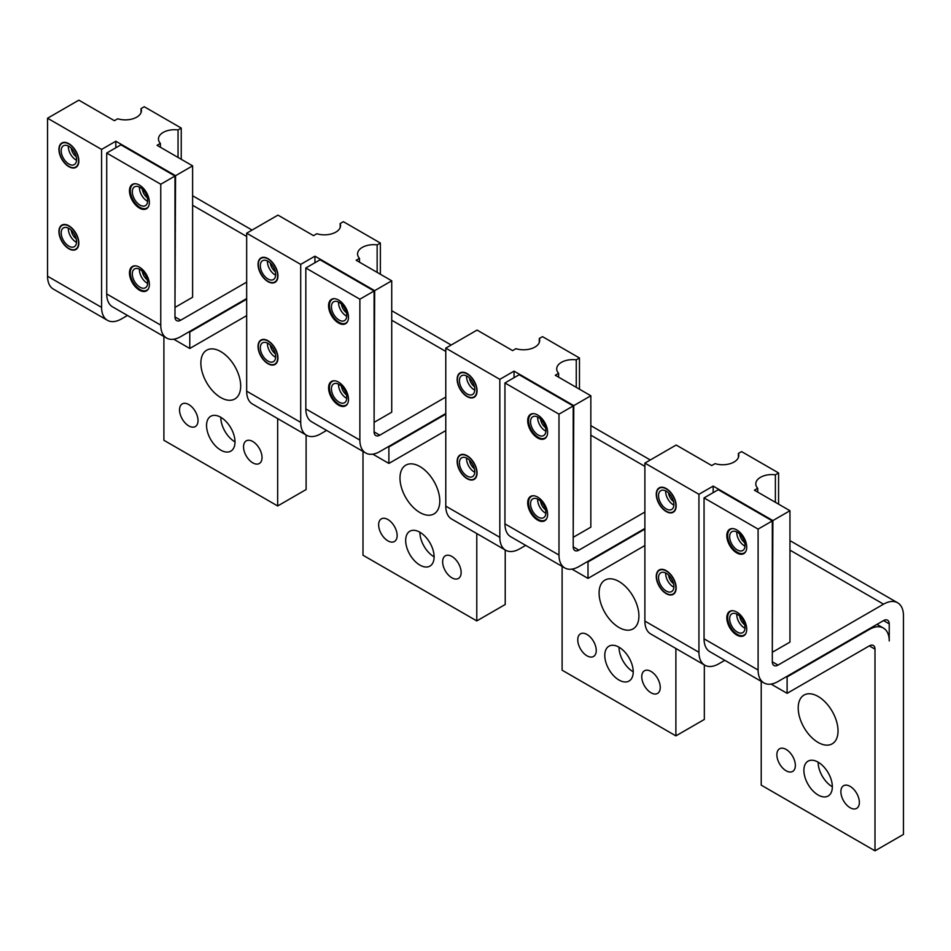 <?xml version="1.0" encoding="UTF-8"?>
<svg xmlns="http://www.w3.org/2000/svg" width="951" height="951" viewBox="0 0 951 951"><rect width="100%" height="100%" fill="white"/><g stroke="black" fill="none" stroke-linecap="round" stroke-linejoin="round"><path stroke-width="1.43" d="M469.437 460.106A8.309 4.803 -120 0 0 470.103 462.78A8.309 4.803 -120 0 0 474.43 468.736M525.701 545.375L519.733 548.822A28.161 16.262 -60 0 1 505.647 550.225L451.606 519.02A28.161 16.262 120 0 1 445.781 506.122L445.781 348.137L477.069 330.08L512.625 350.61L515.941 348.684A16.096 9.284 0 0 0 539.657 340.506A16.096 9.284 0 0 0 539.276 338.497L542.486 336.642L579.468 357.992L576.258 359.847A16.096 9.284 0 0 0 556.692 368.917A16.096 9.284 0 0 0 558.617 373.315L555.289 375.241L590.844 395.771L573.774 405.625L573.203 536.673M469.437 377.987A8.309 4.803 -120 0 0 470.103 380.662A8.309 4.803 -120 0 0 474.43 386.629M466.561 375.93A10.865 6.277 -120 0 0 474.775 390.148M470.793 394.998A10.865 6.277 -120 0 0 472.54 394.499A10.865 6.277 -120 0 0 473.253 383.324A10.865 6.277 -120 0 0 463.422 375.181A10.865 6.277 -120 0 0 461.675 375.681A10.865 6.277 -120 0 0 460.962 386.855A10.865 6.277 -120 0 0 470.793 394.998M462.471 372.614A13.683 7.893 -120 0 0 460.272 373.244A13.683 7.893 -120 0 0 459.369 387.319A13.683 7.893 -120 0 0 471.744 397.566A13.683 7.893 60 0 0 473.943 396.936A13.683 7.893 60 0 0 474.846 382.873A13.683 7.893 60 0 0 462.471 372.614M457.158 379.342A14.075 8.131 -120 0 0 463.303 393.512A14.075 8.131 -120 0 0 474.145 397.28A14.075 8.131 -120 0 0 477.069 390.837A14.075 8.131 -120 0 0 470.923 376.667A14.075 8.131 -120 0 0 460.07 372.899A14.075 8.131 -120 0 0 457.158 379.342M445.781 348.137L499.822 379.342L499.822 537.327A28.161 16.262 -60 0 0 505.647 550.225M457.158 461.461A14.075 8.131 -120 0 0 463.303 475.631A14.075 8.131 -120 0 0 474.145 479.399A14.075 8.131 -120 0 0 477.069 472.956A14.075 8.131 -120 0 0 470.923 458.786A14.075 8.131 -120 0 0 460.07 455.018A14.075 8.131 -120 0 0 457.158 461.461M499.822 379.342L514.039 371.128L573.774 405.625M562.112 566.392L562.112 670.193L675.888 735.884L675.888 648.511M573.774 537.006L590.844 527.151L590.844 395.771M514.039 371.128L514.039 377.702M644.885 545.541L588.003 578.386L588.003 561.958L644.885 529.125M644.885 528.459L578.897 566.558A28.161 16.262 -60 0 1 564.823 567.961A28.161 16.262 -60 0 1 558.986 555.063L504.945 523.858L504.945 382.956L519.163 374.742L573.203 405.946L558.986 414.16L558.986 555.063M573.203 546.849L578.897 550.142A8.048 4.648 120 0 1 574.88 550.534A8.048 4.648 120 0 1 573.203 546.849L573.203 405.946M578.897 550.142L644.885 512.042M704.334 664.927L704.334 719.455L675.888 735.884M504.945 523.858A28.161 16.262 120 0 0 510.77 536.756L564.823 567.961M558.986 414.16L504.945 382.956M527.698 420.734A14.075 8.131 -120 0 0 533.844 434.892A14.075 8.131 -120 0 0 544.697 438.673A14.075 8.131 -120 0 0 547.61 432.23A14.075 8.131 -120 0 0 541.464 418.06A14.075 8.131 -120 0 0 530.61 414.279A14.075 8.131 -120 0 0 527.698 420.734M527.698 502.841A14.075 8.131 -120 0 0 533.844 517.011A14.075 8.131 -120 0 0 544.697 520.779A14.075 8.131 -120 0 0 547.61 514.336A14.075 8.131 -120 0 0 541.464 500.167A14.075 8.131 -120 0 0 530.61 496.398A14.075 8.131 -120 0 0 527.698 502.841M533.903 413.661A13.683 7.893 60 0 0 533.582 413.673A13.683 7.893 -120 0 0 531.383 414.303A13.683 7.893 -120 0 0 530.48 428.366A13.683 7.893 -120 0 0 542.855 438.625A13.683 7.893 60 0 0 545.054 437.995A13.683 7.893 60 0 0 546.873 436.129M541.904 436.057A10.865 6.277 -120 0 0 543.651 435.558A10.865 6.277 -120 0 0 544.364 424.384A10.865 6.277 -120 0 0 534.533 416.241A10.865 6.277 -120 0 0 532.786 416.74A10.865 6.277 -120 0 0 532.073 427.914A10.865 6.277 -120 0 0 541.904 436.057M540.548 419.046A8.309 4.803 -120 0 0 541.214 421.721A8.309 4.803 -120 0 0 545.541 427.677M537.672 416.99A10.865 6.277 -120 0 0 545.886 431.207M540.548 501.153A8.309 4.803 -120 0 0 541.214 503.828A8.309 4.803 -120 0 0 545.541 509.795M537.672 499.097A10.865 6.277 -120 0 0 545.886 513.314M541.904 518.164A10.865 6.277 -120 0 0 543.651 517.665A10.865 6.277 -120 0 0 544.364 506.491A10.865 6.277 -120 0 0 534.533 498.348A10.865 6.277 -120 0 0 532.786 498.859A10.865 6.277 -120 0 0 532.073 510.021A10.865 6.277 -120 0 0 541.904 518.164M533.903 495.78A13.683 7.893 60 0 0 533.582 495.78A13.683 7.893 -120 0 0 531.383 496.422A13.683 7.893 -120 0 0 530.48 510.485A13.683 7.893 -120 0 0 542.855 520.744A13.683 7.893 60 0 0 545.054 520.102A13.683 7.893 60 0 0 546.873 518.247M558.617 373.315L558.617 377.155M576.258 359.847L576.258 387.342M579.468 357.992L579.468 389.197M539.276 338.497L539.276 342.515M599.094 593.008A28.161 16.262 -120 0 0 611.386 621.336A28.161 16.262 -120 0 0 633.081 628.884A28.161 16.262 -120 0 0 638.917 615.998A28.161 16.262 -120 0 0 626.626 587.659A28.161 16.262 -120 0 0 604.919 580.11A28.161 16.262 -120 0 0 599.094 593.008M604.777 655.405A20.114 11.614 -120 0 0 613.561 675.65A20.114 11.614 -120 0 0 629.063 681.035A20.114 11.614 -120 0 0 633.223 671.834A20.114 11.614 -120 0 0 624.45 651.59A20.114 11.614 -120 0 0 608.949 646.205A20.114 11.614 -120 0 0 604.777 655.405M641.759 676.755A13.076 7.549 -120 0 0 647.465 689.915A13.076 7.549 -120 0 0 657.545 693.422A13.076 7.549 -120 0 0 660.244 687.43A13.076 7.549 -120 0 0 654.538 674.271A13.076 7.549 -120 0 0 644.469 670.776A13.076 7.549 -120 0 0 641.759 676.755M596.253 650.484A13.076 7.549 -120 0 0 590.535 637.325A13.076 7.549 -120 0 0 580.467 633.818A13.076 7.549 -120 0 0 577.756 639.809A13.076 7.549 -120 0 0 583.462 652.968A13.076 7.549 -120 0 0 593.543 656.463A13.076 7.549 -120 0 0 596.253 650.484M588.003 578.386L571.955 569.126M633.223 671.834A20.114 11.614 60 0 1 619.006 647.203L619.006 647.203M462.471 454.733A13.683 7.893 -120 0 0 460.272 455.363A13.683 7.893 -120 0 0 459.369 469.425A13.683 7.893 -120 0 0 471.744 479.684A13.683 7.893 60 0 0 473.943 479.054A13.683 7.893 60 0 0 474.846 464.98A13.683 7.893 60 0 0 462.471 454.733M470.793 477.117A10.865 6.277 -120 0 0 472.54 476.617A10.865 6.277 -120 0 0 473.253 465.443A10.865 6.277 -120 0 0 463.422 457.3A10.865 6.277 -120 0 0 461.675 457.8A10.865 6.277 -120 0 0 460.962 468.974A10.865 6.277 -120 0 0 470.793 477.117M466.561 458.037A10.865 6.277 -120 0 0 474.775 472.267M270.322 345.142A8.309 4.803 -120 0 0 270.987 347.816A8.309 4.803 -120 0 0 275.315 353.784M326.597 430.423L320.618 433.87A28.161 16.262 -60 0 1 306.543 435.261L252.49 404.056A28.161 16.262 120 0 1 246.666 391.17L246.666 233.185L277.954 215.116L313.509 235.646L316.838 233.732A16.096 9.284 0 0 0 340.553 225.553A16.096 9.284 0 0 0 340.173 223.544L343.37 221.69L380.352 243.04L377.143 244.894A16.096 9.284 0 0 0 357.576 253.965A16.096 9.284 0 0 0 359.502 258.363L356.173 260.277L391.729 280.807L374.658 290.661L374.1 421.721M270.322 263.035A8.309 4.803 -120 0 0 270.987 265.709A8.309 4.803 -120 0 0 275.315 271.665M267.445 260.978A10.865 6.277 -120 0 0 275.659 275.196M271.677 280.046A10.865 6.277 -120 0 0 273.424 279.546A10.865 6.277 -120 0 0 274.15 268.372A10.865 6.277 -120 0 0 264.319 260.229A10.865 6.277 -120 0 0 262.571 260.729A10.865 6.277 -120 0 0 261.846 271.903A10.865 6.277 -120 0 0 271.677 280.046M263.356 257.662A13.683 7.893 -120 0 0 261.156 258.292A13.683 7.893 -120 0 0 260.253 272.355A13.683 7.893 -120 0 0 272.628 282.613A13.683 7.893 60 0 0 274.839 281.983A13.683 7.893 60 0 0 275.742 267.909A13.683 7.893 60 0 0 263.356 257.662M258.042 264.39A14.075 8.131 -120 0 0 264.188 278.56A14.075 8.131 -120 0 0 275.041 282.328A14.075 8.131 -120 0 0 277.954 275.885A14.075 8.131 -120 0 0 271.808 261.715A14.075 8.131 -120 0 0 260.954 257.947A14.075 8.131 -120 0 0 258.042 264.39M246.666 233.185L300.706 264.39L300.706 422.375A28.161 16.262 -60 0 0 306.543 435.261M258.042 346.497A14.075 8.131 -120 0 0 264.188 360.667A14.075 8.131 -120 0 0 275.041 364.447A14.075 8.131 -120 0 0 277.954 357.992A14.075 8.131 -120 0 0 271.808 343.822A14.075 8.131 -120 0 0 260.954 340.054A14.075 8.131 -120 0 0 258.042 346.497M300.706 264.39L314.936 256.176L374.658 290.661M362.997 451.44L362.997 555.229L476.784 620.92L476.784 533.547M374.658 422.042L391.729 412.187L391.729 280.807M314.936 256.176L314.936 262.749M445.781 430.589L388.888 463.434L388.888 447.006L445.781 414.16M445.781 413.507L379.782 451.606A28.161 16.262 -60 0 1 365.707 452.997A28.161 16.262 -60 0 1 359.87 440.111L305.83 408.906L305.83 268.004L320.047 259.789L374.1 290.994L359.87 299.208L359.87 440.111M374.1 431.897L379.782 435.178A8.048 4.648 120 0 1 375.764 435.582A8.048 4.648 120 0 1 374.1 431.897L374.1 290.994M379.782 435.178L445.781 397.078M505.219 549.975L505.219 604.503L476.784 620.92M305.83 408.906A28.161 16.262 120 0 0 311.655 421.792L365.707 452.997M359.87 299.208L305.83 268.004M328.582 305.77A14.075 8.131 -120 0 0 334.728 319.94A14.075 8.131 -120 0 0 345.582 323.709A14.075 8.131 -120 0 0 348.494 317.265A14.075 8.131 -120 0 0 342.348 303.096A14.075 8.131 -120 0 0 331.495 299.327A14.075 8.131 -120 0 0 328.582 305.77M328.582 387.889A14.075 8.131 -120 0 0 334.728 402.059A14.075 8.131 -120 0 0 345.582 405.827A14.075 8.131 -120 0 0 348.494 399.384A14.075 8.131 -120 0 0 342.348 385.214A14.075 8.131 -120 0 0 331.495 381.434A14.075 8.131 -120 0 0 328.582 387.889M334.788 298.709A13.683 7.893 60 0 0 334.467 298.709A13.683 7.893 -120 0 0 332.268 299.351A13.683 7.893 -120 0 0 331.364 313.414A13.683 7.893 -120 0 0 343.739 323.673A13.683 7.893 60 0 0 345.95 323.031A13.683 7.893 60 0 0 347.757 321.176M342.788 321.105A10.865 6.277 -120 0 0 344.535 320.594A10.865 6.277 -120 0 0 345.261 309.432A10.865 6.277 -120 0 0 335.43 301.289A10.865 6.277 -120 0 0 333.682 301.788A10.865 6.277 -120 0 0 332.957 312.962A10.865 6.277 -120 0 0 342.788 321.105M341.433 304.082A8.309 4.803 -120 0 0 342.098 306.757A8.309 4.803 -120 0 0 346.426 312.724M338.556 302.026A10.865 6.277 -120 0 0 346.77 316.243M341.433 386.201A8.309 4.803 -120 0 0 342.098 388.876A8.309 4.803 -120 0 0 346.426 394.843M338.556 384.145A10.865 6.277 -120 0 0 346.77 398.362M342.788 403.212A10.865 6.277 -120 0 0 344.535 402.713A10.865 6.277 -120 0 0 345.261 391.539A10.865 6.277 -120 0 0 335.43 383.396A10.865 6.277 -120 0 0 333.682 383.895A10.865 6.277 -120 0 0 332.957 395.069A10.865 6.277 -120 0 0 342.788 403.212M334.788 380.816A13.683 7.893 60 0 0 334.467 380.828A13.683 7.893 -120 0 0 332.268 381.458A13.683 7.893 -120 0 0 331.364 395.533A13.683 7.893 -120 0 0 343.739 405.78A13.683 7.893 60 0 0 345.95 405.15A13.683 7.893 60 0 0 347.757 403.283M359.502 258.363L359.502 262.203M377.143 244.894L377.143 272.39M380.352 243.04L380.352 274.245M340.173 223.544L340.173 227.562M399.979 478.044A28.161 16.262 -120 0 0 412.27 506.384A28.161 16.262 -120 0 0 433.965 513.932A28.161 16.262 -120 0 0 439.802 501.034A28.161 16.262 -120 0 0 427.51 472.695A28.161 16.262 -120 0 0 405.815 465.158A28.161 16.262 -120 0 0 399.979 478.044M405.673 540.453A20.114 11.614 -120 0 0 414.446 560.698A20.114 11.614 -120 0 0 429.947 566.083A20.114 11.614 -120 0 0 434.108 556.87A20.114 11.614 -120 0 0 425.335 536.637A20.114 11.614 -120 0 0 409.833 531.24A20.114 11.614 -120 0 0 405.673 540.453M442.643 561.803A13.076 7.549 -120 0 0 448.349 574.963A13.076 7.549 -120 0 0 458.43 578.458A13.076 7.549 -120 0 0 461.14 572.478A13.076 7.549 -120 0 0 455.434 559.319A13.076 7.549 -120 0 0 445.353 555.812A13.076 7.549 -120 0 0 442.643 561.803M397.138 535.532A13.076 7.549 -120 0 0 391.432 522.372A13.076 7.549 -120 0 0 381.351 518.866A13.076 7.549 -120 0 0 378.641 524.857A13.076 7.549 -120 0 0 384.359 538.004A13.076 7.549 -120 0 0 394.427 541.511A13.076 7.549 -120 0 0 397.138 535.532M388.888 463.434L372.851 454.174M434.108 556.87A20.114 11.614 60 0 1 419.89 532.239L419.89 532.239M263.356 339.769A13.683 7.893 -120 0 0 261.156 340.399A13.683 7.893 -120 0 0 260.253 354.473A13.683 7.893 -120 0 0 272.628 364.72A13.683 7.893 60 0 0 274.839 364.09A13.683 7.893 60 0 0 275.742 350.027A13.683 7.893 60 0 0 263.356 339.769M271.677 362.153A10.865 6.277 -120 0 0 273.424 361.653A10.865 6.277 -120 0 0 274.15 350.479A10.865 6.277 -120 0 0 264.319 342.336A10.865 6.277 -120 0 0 262.571 342.847A10.865 6.277 -120 0 0 261.846 354.01A10.865 6.277 -120 0 0 271.677 362.153M267.445 343.085A10.865 6.277 -120 0 0 275.659 357.303M71.218 230.19A8.309 4.803 -120 0 0 71.872 232.864A8.309 4.803 -120 0 0 76.199 238.832M127.482 315.459L121.502 318.918A28.161 16.262 -60 0 1 107.427 320.309L53.387 289.104A28.161 16.262 120 0 1 47.55 276.218L47.55 118.233L78.838 100.164L114.393 120.694L117.722 118.768A16.096 9.284 0 0 0 141.437 110.589A16.096 9.284 0 0 0 141.057 108.58L144.267 106.738L181.237 128.076L178.039 129.93A16.096 9.284 0 0 0 158.46 139.001A16.096 9.284 0 0 0 160.386 143.411L157.058 145.325L192.613 165.854L175.555 175.709L174.984 306.757M71.218 148.071A8.309 4.803 -120 0 0 71.872 150.745A8.309 4.803 -120 0 0 76.199 156.713M68.329 146.014A10.865 6.277 -120 0 0 76.544 160.232M72.561 165.082A10.865 6.277 -120 0 0 74.309 164.582A10.865 6.277 -120 0 0 75.034 153.408A10.865 6.277 -120 0 0 65.203 145.265A10.865 6.277 -120 0 0 63.455 145.776A10.865 6.277 -120 0 0 62.73 156.951A10.865 6.277 -120 0 0 72.561 165.082M64.252 142.698A13.683 7.893 -120 0 0 62.041 143.339A13.683 7.893 -120 0 0 61.137 157.402A13.683 7.893 -120 0 0 73.524 167.661A13.683 7.893 60 0 0 75.723 167.019A13.683 7.893 60 0 0 76.627 152.956A13.683 7.893 60 0 0 64.252 142.698M58.926 149.426A14.075 8.131 -120 0 0 65.072 163.596A14.075 8.131 -120 0 0 75.925 167.376A14.075 8.131 -120 0 0 78.838 160.921A14.075 8.131 -120 0 0 72.692 146.763A14.075 8.131 -120 0 0 61.839 142.983A14.075 8.131 -120 0 0 58.926 149.426M47.55 118.233L101.591 149.426L101.591 307.411A28.161 16.262 -60 0 0 107.427 320.309M58.926 231.545A14.075 8.131 -120 0 0 65.072 245.715A14.075 8.131 -120 0 0 75.925 249.483A14.075 8.131 -120 0 0 78.838 243.04A14.075 8.131 -120 0 0 72.692 228.87A14.075 8.131 -120 0 0 61.839 225.102A14.075 8.131 -120 0 0 58.926 231.545M101.591 149.426L115.82 141.224L175.555 175.709M163.893 336.488L163.893 440.277L277.668 505.968L277.668 418.595M175.555 307.09L192.613 297.235L192.613 165.854M115.82 141.224L115.82 147.785M246.666 315.625L189.772 348.47L189.772 332.054L246.666 299.208M246.666 298.543L180.666 336.654A28.161 16.262 -60 0 1 166.591 338.045A28.161 16.262 -60 0 1 160.755 325.147L106.714 293.954L106.714 153.04L120.932 144.837L174.984 176.03L160.755 184.244L160.755 325.147M174.984 316.945L180.666 320.225A8.048 4.648 120 0 1 176.648 320.63A8.048 4.648 120 0 1 174.984 316.945L174.984 176.03M180.666 320.225L246.666 282.126M306.115 435.011L306.115 489.539L277.668 505.968M106.714 293.954A28.161 16.262 120 0 0 112.551 306.84L166.591 338.045M160.755 184.244L106.714 153.04M129.467 190.818A14.075 8.131 -120 0 0 135.613 204.988A14.075 8.131 -120 0 0 146.466 208.756A14.075 8.131 -120 0 0 149.378 202.313A14.075 8.131 -120 0 0 143.232 188.143A14.075 8.131 -120 0 0 132.391 184.375A14.075 8.131 -120 0 0 129.467 190.818M129.467 272.925A14.075 8.131 -120 0 0 135.613 287.095A14.075 8.131 -120 0 0 146.466 290.875A14.075 8.131 -120 0 0 149.378 284.42A14.075 8.131 -120 0 0 143.232 270.25A14.075 8.131 -120 0 0 132.391 266.482A14.075 8.131 -120 0 0 129.467 272.925M135.684 183.745A13.683 7.893 60 0 0 135.363 183.757A13.683 7.893 -120 0 0 133.152 184.387A13.683 7.893 -120 0 0 132.248 198.462A13.683 7.893 -120 0 0 144.635 208.709A13.683 7.893 60 0 0 146.834 208.079A13.683 7.893 60 0 0 148.653 206.212M143.672 206.141A10.865 6.277 -120 0 0 145.432 205.642A10.865 6.277 -120 0 0 146.145 194.468A10.865 6.277 -120 0 0 136.314 186.325A10.865 6.277 -120 0 0 134.566 186.824A10.865 6.277 -120 0 0 133.853 197.998A10.865 6.277 -120 0 0 143.672 206.141M142.329 189.13A8.309 4.803 -120 0 0 142.983 191.805A8.309 4.803 -120 0 0 147.31 197.772M139.44 187.074A10.865 6.277 -120 0 0 147.655 201.291M142.329 271.249A8.309 4.803 -120 0 0 142.983 273.924A8.309 4.803 -120 0 0 147.31 279.879M139.44 269.181A10.865 6.277 -120 0 0 147.655 283.41M143.672 288.26A10.865 6.277 -120 0 0 145.432 287.749A10.865 6.277 -120 0 0 146.145 276.586A10.865 6.277 -120 0 0 136.314 268.444A10.865 6.277 -120 0 0 134.566 268.943A10.865 6.277 -120 0 0 133.853 280.117A10.865 6.277 -120 0 0 143.672 288.26M135.684 265.864A13.683 7.893 60 0 0 135.363 265.876A13.683 7.893 -120 0 0 133.152 266.506A13.683 7.893 -120 0 0 132.248 280.569A13.683 7.893 -120 0 0 144.635 290.828A13.683 7.893 60 0 0 146.834 290.198A13.683 7.893 60 0 0 148.653 288.331M160.386 143.411L160.386 147.25M178.039 129.93L178.039 157.438M181.237 128.076L181.237 159.281M141.057 108.58L141.057 112.598M200.863 363.092A28.161 16.262 -120 0 0 213.155 391.432A28.161 16.262 -120 0 0 234.861 398.968A28.161 16.262 -120 0 0 240.686 386.082A28.161 16.262 -120 0 0 228.395 357.742A28.161 16.262 -120 0 0 206.7 350.194A28.161 16.262 -120 0 0 200.863 363.092M206.557 425.501A20.114 11.614 -120 0 0 215.33 445.734A20.114 11.614 -120 0 0 230.831 451.131A20.114 11.614 -120 0 0 235.004 441.918A20.114 11.614 -120 0 0 226.219 421.673A20.114 11.614 -120 0 0 210.718 416.288A20.114 11.614 -120 0 0 206.557 425.501M243.539 446.851A13.076 7.549 -120 0 0 249.245 459.999A13.076 7.549 -120 0 0 259.314 463.506A13.076 7.549 -120 0 0 262.024 457.514A13.076 7.549 -120 0 0 256.318 444.367A13.076 7.549 -120 0 0 246.238 440.86A13.076 7.549 -120 0 0 243.539 446.851M198.022 420.568A13.076 7.549 -120 0 0 192.316 407.408A13.076 7.549 -120 0 0 182.235 403.913A13.076 7.549 -120 0 0 179.537 409.893A13.076 7.549 -120 0 0 185.243 423.052A13.076 7.549 -120 0 0 195.312 426.559A13.076 7.549 -120 0 0 198.022 420.568M189.772 348.47L173.736 339.21M235.004 441.918A20.114 11.614 60 0 1 220.775 417.287L220.775 417.287M64.252 224.816A13.683 7.893 -120 0 0 62.041 225.446A13.683 7.893 -120 0 0 61.137 239.521A13.683 7.893 -120 0 0 73.524 249.768A13.683 7.893 60 0 0 75.723 249.138A13.683 7.893 60 0 0 76.627 235.063A13.683 7.893 60 0 0 64.252 224.816M72.561 247.201A10.865 6.277 -120 0 0 74.309 246.701A10.865 6.277 -120 0 0 75.034 235.527A10.865 6.277 -120 0 0 65.203 227.384A10.865 6.277 -120 0 0 63.455 227.883A10.865 6.277 -120 0 0 62.73 239.058A10.865 6.277 -120 0 0 72.561 247.201M68.329 228.133A10.865 6.277 -120 0 0 76.544 242.35M668.553 575.058A8.309 4.803 -120 0 0 669.207 577.732A8.309 4.803 -120 0 0 673.534 583.7M724.817 660.327L718.849 663.786A28.161 16.262 -60 0 1 704.762 665.177L650.722 633.972A28.161 16.262 120 0 1 644.885 621.086L644.885 463.101L676.173 445.032L711.728 465.562L715.057 463.636A16.096 9.284 0 0 0 738.772 455.458A16.096 9.284 0 0 0 738.392 453.449L741.602 451.606L778.584 472.956L775.374 474.799A16.096 9.284 0 0 0 755.807 483.869A16.096 9.284 0 0 0 757.721 488.279L754.405 490.193L789.96 510.723L772.89 520.577L772.319 651.625M668.553 492.939A8.309 4.803 -120 0 0 669.207 495.614A8.309 4.803 -120 0 0 673.534 501.581M665.676 490.882A10.865 6.277 -120 0 0 673.879 505.112M669.908 509.962A10.865 6.277 -120 0 0 671.656 509.451A10.865 6.277 -120 0 0 672.369 498.288A10.865 6.277 -120 0 0 662.538 490.145A10.865 6.277 -120 0 0 660.79 490.645A10.865 6.277 -120 0 0 660.077 501.819A10.865 6.277 -120 0 0 669.908 509.962M661.587 487.578A13.683 7.893 -120 0 0 659.388 488.208A13.683 7.893 -120 0 0 658.484 502.271A13.683 7.893 -120 0 0 670.859 512.53A13.683 7.893 60 0 0 673.058 511.9A13.683 7.893 60 0 0 673.962 497.825A13.683 7.893 60 0 0 661.587 487.578M656.261 494.306A14.075 8.131 -120 0 0 662.407 508.476A14.075 8.131 -120 0 0 673.26 512.244A14.075 8.131 -120 0 0 676.173 505.801A14.075 8.131 -120 0 0 670.027 491.631A14.075 8.131 -120 0 0 659.186 487.851A14.075 8.131 -120 0 0 656.261 494.306M644.885 463.101L698.937 494.306L698.937 652.291A28.161 16.262 -60 0 0 704.762 665.177M656.261 576.413A14.075 8.131 -120 0 0 662.407 590.583A14.075 8.131 -120 0 0 673.26 594.351A14.075 8.131 -120 0 0 676.173 587.908A14.075 8.131 -120 0 0 670.027 573.738A14.075 8.131 -120 0 0 659.186 569.97A14.075 8.131 -120 0 0 656.261 576.413M698.937 494.306L713.155 486.092L772.89 520.577M761.228 681.356L761.228 785.146L875.003 850.836L875.003 649.164A8.048 4.648 120 0 0 873.339 645.479A8.048 4.648 120 0 0 869.321 645.884L787.107 693.338L787.107 676.922L869.321 629.455A28.161 16.262 -60 0 1 883.396 628.064A28.161 16.262 -60 0 1 889.233 640.95L889.233 623.88A8.048 4.648 120 0 0 887.556 620.195A8.048 4.648 120 0 0 883.538 620.587L778.013 681.522A28.161 16.262 -60 0 1 763.926 682.913A28.161 16.262 -60 0 1 758.102 670.027L704.049 638.822L704.049 497.908L718.278 489.706L772.319 520.91L758.102 529.113L758.102 670.027M772.89 651.958L789.96 642.103L789.96 510.723M713.155 486.092L713.155 492.654M772.319 661.813L778.013 665.094A8.048 4.648 120 0 1 773.983 665.498A8.048 4.648 120 0 1 772.319 661.813L772.319 520.91M778.013 665.094L883.538 604.17A28.161 16.262 -60 0 1 897.613 602.779A28.161 16.262 -60 0 1 903.45 615.666L903.45 834.419L875.003 850.836M704.049 638.822A28.161 16.262 120 0 0 709.886 651.708L763.926 682.913M758.102 529.113L704.049 497.908M726.814 535.686A14.075 8.131 -120 0 0 732.959 549.856A14.075 8.131 -120 0 0 743.801 553.625A14.075 8.131 -120 0 0 746.725 547.182A14.075 8.131 -120 0 0 740.579 533.012A14.075 8.131 -120 0 0 729.726 529.243A14.075 8.131 -120 0 0 726.814 535.686M726.814 617.793A14.075 8.131 -120 0 0 732.959 631.963A14.075 8.131 -120 0 0 743.801 635.743A14.075 8.131 -120 0 0 746.725 629.289A14.075 8.131 -120 0 0 740.579 615.131A14.075 8.131 -120 0 0 729.726 611.35A14.075 8.131 -120 0 0 726.814 617.793M733.019 528.625A13.683 7.893 60 0 0 732.698 528.625A13.683 7.893 -120 0 0 730.499 529.255A13.683 7.893 -120 0 0 729.595 543.33A13.683 7.893 -120 0 0 741.97 553.577A13.683 7.893 60 0 0 744.169 552.947A13.683 7.893 60 0 0 745.988 551.081M741.019 551.009A10.865 6.277 -120 0 0 742.767 550.51A10.865 6.277 -120 0 0 743.48 539.336A10.865 6.277 -120 0 0 733.649 531.193A10.865 6.277 -120 0 0 731.901 531.704A10.865 6.277 -120 0 0 731.188 542.866A10.865 6.277 -120 0 0 741.019 551.009M739.664 533.998A8.309 4.803 -120 0 0 740.33 536.673A8.309 4.803 -120 0 0 744.657 542.641M736.787 531.942A10.865 6.277 -120 0 0 744.99 546.159M739.664 616.117A8.309 4.803 -120 0 0 740.33 618.792A8.309 4.803 -120 0 0 744.657 624.748M736.787 614.061A10.865 6.277 -120 0 0 744.99 628.278M741.019 633.128A10.865 6.277 -120 0 0 742.767 632.629A10.865 6.277 -120 0 0 743.48 621.455A10.865 6.277 -120 0 0 733.649 613.312A10.865 6.277 -120 0 0 731.901 613.811A10.865 6.277 -120 0 0 731.188 624.985A10.865 6.277 -120 0 0 741.019 633.128M733.019 610.732A13.683 7.893 60 0 0 732.698 610.744A13.683 7.893 -120 0 0 730.499 611.374A13.683 7.893 -120 0 0 729.595 625.437A13.683 7.893 -120 0 0 741.97 635.696A13.683 7.893 60 0 0 744.169 635.066A13.683 7.893 60 0 0 745.988 633.2M757.721 488.279L757.721 492.119M775.374 474.799L775.374 502.306M778.584 472.956L778.584 504.149M738.392 453.449L738.392 457.467M798.21 707.96A28.161 16.262 -120 0 0 810.502 736.3A28.161 16.262 -120 0 0 832.196 743.837A28.161 16.262 -120 0 0 838.033 730.95A28.161 16.262 -120 0 0 825.741 702.611A28.161 16.262 -120 0 0 804.035 695.074A28.161 16.262 -120 0 0 798.21 707.96M803.892 770.369A20.114 11.614 -120 0 0 812.677 790.602A20.114 11.614 -120 0 0 828.178 795.999A20.114 11.614 -120 0 0 832.339 786.786A20.114 11.614 -120 0 0 823.554 766.542A20.114 11.614 -120 0 0 808.065 761.157A20.114 11.614 -120 0 0 803.892 770.369M840.874 791.719A13.076 7.549 -120 0 0 846.58 804.867A13.076 7.549 -120 0 0 856.649 808.374A13.076 7.549 -120 0 0 859.359 802.394A13.076 7.549 -120 0 0 853.653 789.235A13.076 7.549 -120 0 0 843.585 785.728A13.076 7.549 -120 0 0 840.874 791.719M795.357 765.436A13.076 7.549 -120 0 0 789.651 752.277A13.076 7.549 -120 0 0 779.582 748.782A13.076 7.549 -120 0 0 776.872 754.761A13.076 7.549 -120 0 0 782.578 767.921A13.076 7.549 -120 0 0 792.658 771.427A13.076 7.549 -120 0 0 795.357 765.436M787.107 693.338L771.071 684.078M832.339 786.786A20.114 11.614 60 0 1 818.122 762.155L818.122 762.155M661.587 569.685A13.683 7.893 -120 0 0 659.388 570.315A13.683 7.893 -120 0 0 658.484 584.389A13.683 7.893 -120 0 0 670.859 594.637A13.683 7.893 60 0 0 673.058 594.006A13.683 7.893 60 0 0 673.962 579.944A13.683 7.893 60 0 0 661.587 569.685M669.908 592.069A10.865 6.277 -120 0 0 671.656 591.57A10.865 6.277 -120 0 0 672.369 580.395A10.865 6.277 -120 0 0 662.538 572.252A10.865 6.277 -120 0 0 660.79 572.752A10.865 6.277 -120 0 0 660.077 583.926A10.865 6.277 -120 0 0 669.908 592.069M665.676 573.001A10.865 6.277 -120 0 0 673.879 587.219M445.781 506.122L499.822 537.327M590.844 435.178L644.885 466.382M246.666 391.17L300.706 422.375M391.729 320.225L445.781 351.43M47.55 276.218L101.591 307.411M192.613 205.273L246.666 236.466M644.885 621.086L698.937 652.291M889.233 623.88L883.538 620.587M789.96 550.142L883.538 604.17M875.003 649.164L869.321 645.884M461.936 372.281L460.272 373.244M475.619 395.973L473.943 396.936M532.489 413.673L531.383 414.303M546.159 437.353L545.054 437.995M532.489 495.78L531.383 496.422M546.159 519.472L545.054 520.102M590.844 425.656L650.294 459.975M461.936 454.4L460.272 455.363M475.619 478.091L473.943 479.054M262.833 257.329L261.156 258.292M276.503 281.021L274.839 281.983M333.373 298.709L332.268 299.351M347.044 322.401L345.95 323.031M333.373 380.828L332.268 381.458M347.044 404.508L345.95 405.15M391.729 310.704L451.178 345.023M262.833 339.436L261.156 340.399M276.503 363.127L274.839 364.09M63.717 142.365L62.041 143.339M77.388 166.056L75.723 167.019M134.257 183.757L133.152 184.387M147.94 207.449L146.834 208.079M134.257 265.864L133.152 266.506M147.94 289.556L146.834 290.198M192.613 195.751L252.063 230.071M63.717 224.484L62.041 225.446M77.388 248.175L75.723 249.138M661.052 487.245L659.388 488.208M674.735 510.925L673.058 511.9M877 624.367L883.396 628.064M731.592 528.625L730.499 529.255M745.275 552.317L744.169 552.947M731.592 610.732L730.499 611.374M745.275 634.424L744.169 635.066M789.96 540.62L897.613 602.779M661.052 569.352L659.388 570.315M674.735 593.044L673.058 594.006"/></g></svg>
